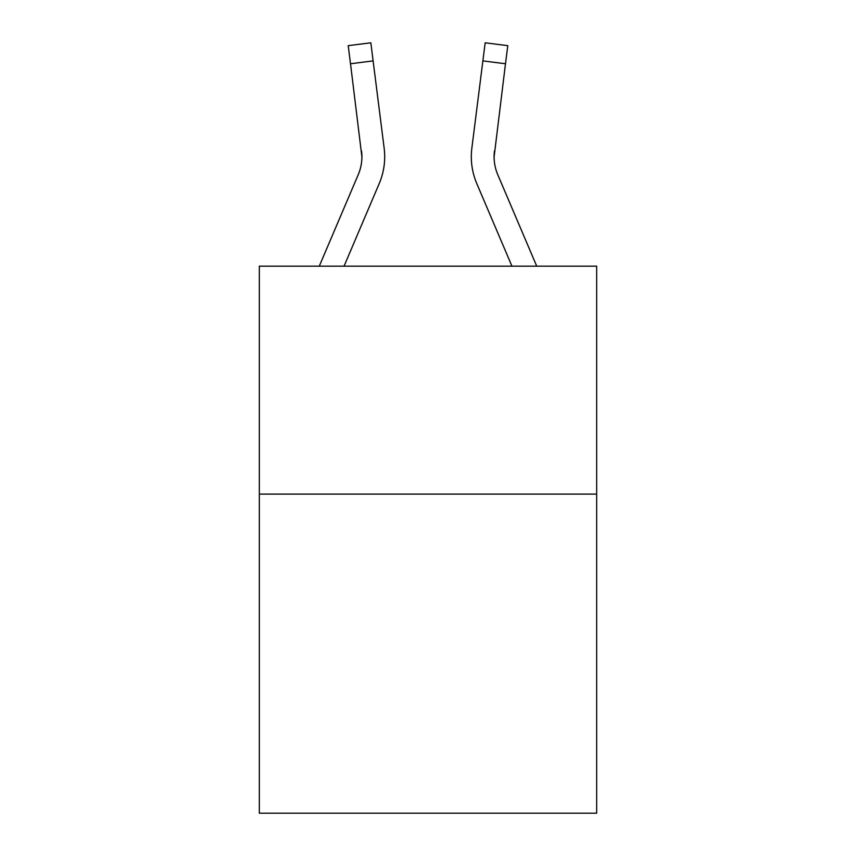 <?xml version="1.0" encoding="UTF-8"?>
<svg xmlns="http://www.w3.org/2000/svg" width="856" height="856" viewBox="0 0 856 856"><rect width="100%" height="100%" fill="white"/><g stroke="black" fill="none" stroke-linecap="round" stroke-linejoin="round"><path stroke-width="1.28" d="M596.664 494.105L596.664 813.2L259.336 813.2L259.336 266.173L596.664 266.173L596.664 494.105L259.336 494.105M344.048 266.173L379.229 183.548A68.384 68.384 0 0 0 384.151 148.195L373.12 60.894L350.511 63.751L348.221 45.657L370.841 42.8L373.12 60.894M383.809 145.456L384.151 148.195M511.952 266.173L476.771 183.548A68.384 68.384 0 0 1 471.849 148.195L485.159 42.8L507.779 45.657L485.159 42.8L507.779 45.657L485.159 42.8L507.779 45.657L485.159 42.8L507.779 45.657L485.159 42.8L507.779 45.657L485.159 42.8L507.779 45.657L485.159 42.8L507.779 45.657L485.159 42.8L507.779 45.657L485.159 42.8L507.779 45.657L485.159 42.8L507.779 45.657L485.159 42.8L507.779 45.657L485.159 42.8L507.779 45.657L485.159 42.8L507.779 45.657L485.159 42.8L507.779 45.657L485.159 42.8L507.779 45.657L485.159 42.8L507.779 45.657L485.159 42.8L507.779 45.657L485.159 42.8L507.779 45.657L485.159 42.8L507.779 45.657L485.159 42.8L507.779 45.657L485.159 42.8L507.779 45.657L485.159 42.8L507.779 45.657L485.159 42.8L507.779 45.657L485.159 42.8L507.779 45.657L485.159 42.8L507.779 45.657L485.159 42.8L507.779 45.657L485.159 42.8L507.779 45.657L485.159 42.8L507.779 45.657L485.159 42.8L507.779 45.657L485.159 42.8L507.779 45.657L485.159 42.8L507.779 45.657L485.159 42.8L507.779 45.657L505.489 63.751L482.88 60.894M536.723 266.173L497.743 174.624A45.582 45.582 0 0 1 494.105 156.841L505.489 63.751M471.303 156.734L471.389 160.104M494.105 156.851L494.458 151.052A45.582 45.582 0 0 0 497.743 174.624A45.582 45.582 0 0 1 494.105 156.841A45.582 45.582 0 0 0 497.743 174.624A45.582 45.582 0 0 1 494.105 156.841A45.582 45.582 0 0 0 497.743 174.624A45.582 45.582 0 0 1 494.105 156.841A45.582 45.582 0 0 0 497.743 174.624A45.582 45.582 0 0 1 494.105 156.841A45.582 45.582 0 0 0 497.743 174.624A45.582 45.582 0 0 1 494.105 156.841A45.582 45.582 0 0 0 497.743 174.624A45.582 45.582 0 0 1 494.105 156.841A45.582 45.582 0 0 0 497.743 174.624A45.582 45.582 0 0 1 494.105 156.841A45.582 45.582 0 0 0 497.743 174.624A45.582 45.582 0 0 1 494.105 156.841A45.582 45.582 0 0 0 497.743 174.624A45.582 45.582 0 0 1 494.105 156.841A45.582 45.582 0 0 0 497.743 174.624A45.582 45.582 0 0 1 494.105 156.841A45.582 45.582 0 0 0 497.743 174.624A45.582 45.582 0 0 1 494.105 156.841A45.582 45.582 0 0 0 497.743 174.624A45.582 45.582 0 0 1 494.105 156.841A45.582 45.582 0 0 0 497.743 174.624A45.582 45.582 0 0 1 494.105 156.841A45.582 45.582 0 0 0 497.743 174.624A45.582 45.582 0 0 1 494.105 156.841A45.582 45.582 0 0 0 497.743 174.624A45.582 45.582 0 0 1 494.105 156.841A45.582 45.582 0 0 0 497.743 174.624M319.277 266.173L358.257 174.624A45.582 45.582 0 0 0 361.895 156.851L350.511 63.751M358.257 174.624A45.582 45.582 0 0 0 361.895 156.851L361.542 151.052A45.582 45.582 0 0 1 358.257 174.624M471.849 148.195L472.191 145.456M507.779 45.657L485.159 42.8"/></g></svg>
